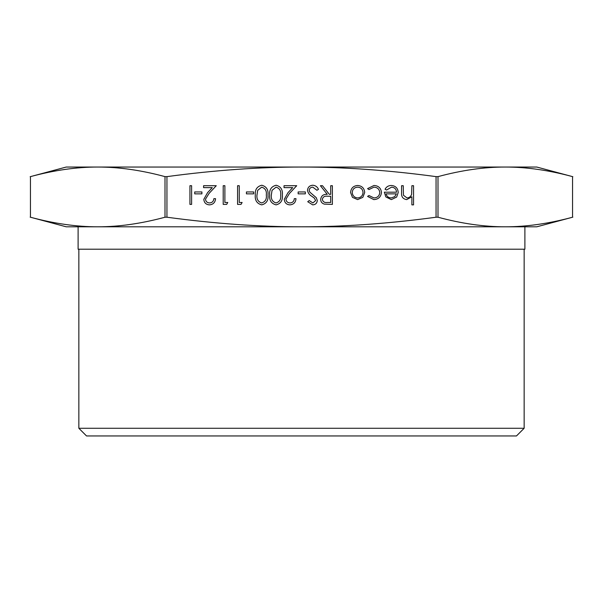 <?xml version="1.0" encoding="UTF-8"?>
<svg xmlns="http://www.w3.org/2000/svg" width="603" height="603" viewBox="0 0 603 603"><rect width="100%" height="100%" fill="white"/><g stroke="black" fill="none" stroke-linecap="round" stroke-linejoin="round"><path stroke-width="0.9" d="M572.85 217.14L536.798 226.803L505.269 226.803L524.896 226.803L524.896 249.212L78.104 249.212L78.104 226.803L97.731 226.803C118.791 226.834 141.215 223.638 165.003 217.223L166.948 217.223C214.517 223.638 259.373 226.834 301.5 226.803C343.627 226.834 388.483 223.638 436.052 217.223L437.997 217.223C461.785 223.638 484.209 226.834 505.269 226.803C526.336 226.834 548.76 223.638 572.548 217.223L572.548 176.626C548.76 170.204 526.336 167.016 505.269 167.046L536.798 167.046L572.85 176.709M78.85 428.273L86.531 435.954L516.47 435.954L524.15 428.273L78.85 428.273L78.85 249.212M30.15 176.709L66.202 167.046L505.269 167.046C484.209 167.016 461.785 170.204 437.997 176.626L436.052 176.626C388.483 170.204 343.627 167.016 301.5 167.046C259.373 167.016 214.517 170.204 166.948 176.626L165.003 176.626C141.215 170.204 118.791 167.016 97.731 167.046C76.664 167.016 54.24 170.204 30.451 176.626L30.451 217.223C54.24 223.638 76.664 226.834 97.731 226.803L66.202 226.803L30.15 217.14M381.465 192.432C380.953 196.947 378.413 199.337 373.822 199.608L367.581 196.405L368.983 195.538L373.95 197.927C377.425 197.754 379.37 195.975 379.792 192.583C379.377 189.146 377.425 187.345 373.935 187.156L368.983 189.553L367.581 188.626L373.966 185.483C378.443 185.716 380.945 188.038 381.465 192.432M364.702 192.508L362.833 197.347L357.632 199.608L352.454 197.354L350.577 192.508C350.976 188.181 353.328 185.845 357.632 185.483C361.951 185.837 364.31 188.181 364.702 192.508M307.485 190.292C307.869 187.164 309.648 185.475 312.821 185.242C315.475 185.46 317.366 186.824 318.497 189.319L316.922 190.269L312.821 187.156C310.696 187.232 309.482 188.287 309.158 190.322L309.829 192.153L316.258 197.671L317.299 200.513C317.012 203.241 315.475 204.696 312.701 204.869L307.726 201.711L309.241 200.565L312.889 202.955L315.625 200.595L314.397 198.183L311.887 196.322C309.429 194.95 307.967 192.937 307.485 190.292M298.146 191.942L305.329 191.942L305.329 193.857L298.146 193.857L298.146 191.942M285.935 199.171C286.229 201.538 287.578 202.796 289.99 202.955C292.613 202.744 294.06 201.304 294.317 198.651L295.99 198.651C295.681 202.442 293.653 204.515 289.9 204.869C286.455 204.621 284.578 202.766 284.262 199.322L288.038 192.621L292.711 187.631L284.021 187.631L284.021 185.716L296.714 185.716L289.47 193.45L285.935 199.171M269.662 195.048C269.194 189.726 271.342 186.463 276.106 185.242C280.81 186.485 282.89 189.757 282.347 195.048C282.897 200.354 280.817 203.626 276.106 204.869C271.342 203.648 269.194 200.377 269.662 195.048M246.431 191.942L253.614 191.942L253.614 193.857L246.431 193.857L246.431 191.942M239.255 202.48L242.127 202.48L241.027 204.394L237.574 204.394L237.574 185.716L239.255 185.716L239.255 202.48M224.889 202.48L227.761 202.48L226.668 204.394L223.208 204.394L223.208 185.716L224.889 185.716L224.889 202.48M205.495 199.171C205.789 201.538 207.138 202.796 209.543 202.955C212.173 202.744 213.613 201.304 213.877 198.651L215.55 198.651C215.241 202.442 213.213 204.515 209.46 204.869C206.015 204.621 204.138 202.766 203.822 199.322L207.598 192.621L212.271 187.631L203.58 187.631L203.58 185.716L216.266 185.716L209.03 193.45L205.495 199.171M194.724 191.942L201.907 191.942L201.907 193.857L194.724 193.857L194.724 191.942M189.93 185.716L191.611 185.716L191.611 204.394L189.93 204.394L189.93 185.716M411.872 185.716L413.545 185.716L413.545 204.869L411.872 204.869L411.872 196.789L406.678 199.608C402.917 198.998 401.221 196.691 401.575 192.689L401.575 185.716L403.249 185.716L403.445 195.244L406.972 197.927C409.324 197.761 410.869 196.563 411.615 194.317L411.872 185.716M255.295 195.048C254.828 189.726 256.976 186.463 261.74 185.242C266.443 186.485 268.523 189.757 267.981 195.048C268.531 200.354 266.451 203.626 261.74 204.869C256.976 203.648 254.828 200.377 255.295 195.048M330.708 185.716L332.381 185.716L332.381 204.394L324.414 204.138C322.017 203.467 320.758 201.884 320.653 199.397C321.211 195.779 323.419 194.091 327.271 194.339L320.412 185.716L322.484 185.716L329.344 194.339L330.708 194.339L330.708 185.716M396.548 192.184C396.292 189.101 394.633 187.427 391.566 187.156L386.546 190.028L385.053 189.244C386.417 186.757 388.52 185.498 391.362 185.483C395.613 185.837 397.905 188.181 398.221 192.508L396.653 197.06L391.317 199.608L385.822 196.917L384.337 192.184L396.548 192.184M505.269 226.803L97.731 226.803M261.679 202.955C265.282 201.832 266.827 199.194 266.307 195.055C266.827 190.917 265.282 188.287 261.679 187.156L257.677 190.36L256.968 195.055C256.539 199.178 258.114 201.809 261.679 202.955M276.046 202.955C279.649 201.832 281.186 199.194 280.674 195.055C281.186 190.917 279.649 188.287 276.046 187.156L272.043 190.36L271.335 195.055C270.905 199.178 272.481 201.809 276.046 202.955M327.21 202.48L330.708 202.48L330.708 196.254L327.286 196.224C324.565 195.892 322.906 196.947 322.326 199.405C322.914 201.801 324.542 202.827 327.21 202.48M352.258 192.493C352.559 195.787 354.353 197.596 357.639 197.927C360.933 197.603 362.727 195.787 363.029 192.493C362.727 189.206 360.933 187.427 357.639 187.156C354.353 187.427 352.559 189.206 352.258 192.493M396.375 193.857L386.01 193.857C386.757 196.465 388.498 197.822 391.234 197.927L394.746 196.653L396.375 193.857M166.948 217.223L166.948 176.626M30.451 217.223L30.451 176.626M437.997 217.223L437.997 176.626M436.052 176.626L436.052 217.223M572.548 176.626L572.548 217.223M165.003 176.626L165.003 217.223M524.15 249.212L524.15 428.273"/></g></svg>
